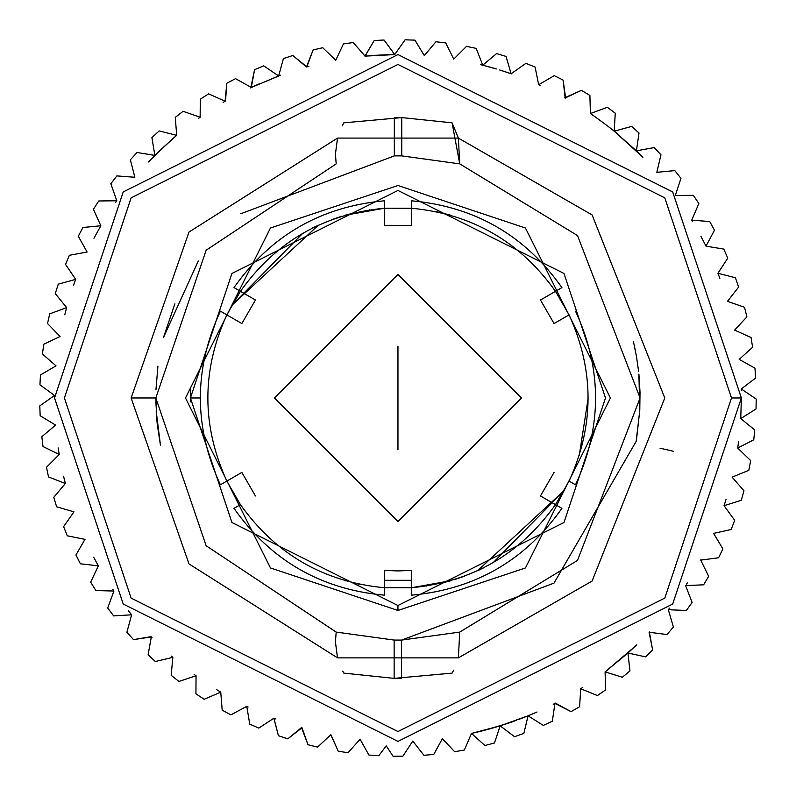 <?xml version="1.0" encoding="UTF-8"?>
<svg xmlns="http://www.w3.org/2000/svg" width="796" height="796" viewBox="0 0 796 796"><rect width="100%" height="100%" fill="white"/><g stroke="black" fill="none" stroke-linecap="round" stroke-linejoin="round"><path stroke-width="1.19" d="M384.368 595.169L384.368 570.394L384.368 587.737L411.542 587.737L411.542 595.169L411.542 587.737L384.368 587.737C323.733 581.936 275.754 554.235 240.422 504.624L226.83 481.092C201.537 425.681 201.537 370.279 226.83 314.878L240.422 291.336C275.754 241.725 323.733 214.024 384.368 208.234L411.542 208.234C472.177 214.024 520.156 241.725 555.489 291.336L569.08 314.878C594.373 370.279 594.373 425.681 569.08 481.092L555.489 504.624C520.156 554.235 472.177 581.936 411.542 587.737L411.542 570.394L397.96 570.931L411.542 570.394L411.542 587.737L451.093 580.652L439.999 583.518M240.87 213.736L394.328 155.887L401.761 155.887L459.72 163.867L401.761 155.887L394.328 155.887L394.328 117.589L401.761 117.589L343.832 122.833L401.761 117.589L452.078 122.833L458.387 138.086L337.524 138.086L335.424 154.145L336.191 163.867L206.154 250.223L155.827 397.98L206.154 545.748L336.191 632.094L206.154 545.748L155.827 397.98L131.121 397.98L189 563.926L337.524 657.884L335.424 641.815L336.191 632.094L394.149 640.074L336.191 632.094L335.424 641.815L337.524 657.884L335.424 642.034M337.524 657.884L189 563.926L131.121 397.98L189 232.044L337.524 138.086L189 232.044L131.121 397.98L155.827 397.98L206.154 250.223L336.191 163.867L335.424 154.145L337.524 138.086L458.387 138.086L459.72 163.867L401.761 155.887L401.761 117.589L401.761 155.887L459.72 163.867L577.508 235.556L640.083 397.98L577.508 560.414L459.72 632.094L577.508 560.414L640.083 397.98L577.508 235.556L459.72 163.867L458.387 138.086L592.105 214.94L664.789 397.98L592.105 581.03L458.387 657.884L459.72 632.094L458.387 657.884L337.524 657.884L458.387 657.884L459.72 632.094L401.582 640.083L553.986 583.13L636.153 441.402L639.755 410.587M155.837 398.209L157.18 423.502M157.25 424.168L160.444 445.014M160.474 445.163L157.26 424.218M157.17 423.422L156.205 411.482M343.832 673.127L394.149 678.371L394.149 640.074L401.582 640.083L401.582 678.381L394.149 678.371L452.078 673.127L394.149 678.371L343.832 673.127L342.748 671.167M638.651 371.682L636.372 355.772M635.636 351.822L633.437 341.653M633.616 342.399L636.541 356.727M638.939 374.568L640.004 392M640.014 392.319L639.785 409.91M639.755 410.418L636.561 439.113M174.901 303.793L163.558 337.295L198.304 260.998M156.195 411.204L160.434 444.944M160.354 444.576L157.28 424.437M157.19 423.552L155.867 401.861M453.68 670.172L452.078 673.127M330.967 734.808L338.24 751.215L348.001 752.727L360.081 739.305L368.916 755.046L378.777 755.712L386.239 745.832L393.015 756.19L402.895 756.19L412.776 741.086L423.92 755.285L433.76 754.439L442.496 738.499L433.76 754.439L423.92 755.285L412.766 741.086L402.895 756.19L393.015 756.19L386.239 745.832L378.777 755.712L368.916 755.046L360.071 739.305L348.001 752.727L338.24 751.215L330.788 734.768L317.604 747.096L308.002 744.748L301.495 727.574L287.794 738.867L278.431 735.703L273.784 718.171L274.471 718.43M330.788 734.768L317.604 747.096L308.002 744.748L301.992 727.723L287.794 738.867L278.431 735.703L273.914 718.221L258.809 728.101L273.923 718.221L275.864 718.967L274.879 718.589M152.006 637.666L151.061 636.691L133.469 639.606L151.33 636.959L148.106 654.72L155.29 661.516L172.851 657.337L171.18 675.307L178.911 681.456L196.055 675.774L194.085 674.341L196.045 675.774L195.935 693.823L204.174 699.286L220.751 692.152L222.193 710.151L230.87 714.878L246.78 706.341L249.755 724.141L258.809 728.101L249.755 724.141L246.77 706.331L230.87 714.878L222.193 710.151L220.741 692.152L216.492 689.545L220.751 692.152L216.482 689.545L220.741 692.152L204.174 699.286L195.935 693.823L196.045 675.774L178.911 681.456L171.18 675.307L172.841 657.327L171.468 656.133L172.851 657.337L155.29 661.516L148.106 654.72L151.32 636.949L152.016 637.666M131.629 614.801L128.654 611.089L131.639 614.801L113.619 615.905L107.709 607.975L113.927 591.03L95.878 590.572L90.684 582.165L98.346 565.827L80.396 563.807L75.948 554.991L84.983 539.36L75.948 554.991L80.396 563.807L98.346 565.827L90.684 582.165L95.878 590.572L113.937 591.03L107.709 607.975L113.619 615.905L131.639 614.801L126.902 632.223L131.629 614.801L128.445 610.821L131.639 614.801M65.352 483.49L63.561 476.217L65.352 483.49L53.76 497.331L65.352 483.49L63.561 476.217L65.352 483.49M66.645 307.594L55.262 293.575L66.645 307.594L64.765 314.778L66.645 307.584L49.72 313.873L47.531 323.514L60.078 336.499L43.77 344.22L42.417 354.011L56.038 365.861L40.457 374.956L39.949 384.826L54.546 395.463L54.536 397.98L54.546 395.453L39.8 405.87L40.158 415.751L55.611 425.084L41.82 436.725L43.024 446.536L59.222 454.506L46.486 467.292L48.526 476.953L65.352 483.5L48.526 476.953L46.486 467.292L59.222 454.496L58.178 447.899L59.222 454.506L43.024 446.536L41.82 436.725L55.611 425.074L40.158 415.751L39.8 405.87L54.546 395.453L54.536 397.98L54.546 395.463L39.949 384.826L40.457 374.956L56.038 365.852L42.417 354.011L43.77 344.22L60.088 336.489L47.531 323.514L49.72 313.873L66.645 307.584L64.765 314.798L66.367 308.609M115.699 202.363L116.793 200.781L115.699 202.363L116.793 200.781L110.833 183.747L116.853 175.906L134.852 177.269L130.375 159.787L137.051 152.494L154.862 155.409L173.717 137.877M134.842 177.279L116.853 175.906L110.833 183.747L116.803 200.781L98.754 200.97L116.803 200.781L115.709 202.353M198.562 118.375L200.154 117.251L200.303 99.192L208.622 93.858L225.099 101.231L208.622 93.858L200.303 99.192L200.144 117.251L183.1 111.311L200.154 117.241L198.572 118.375M223.109 102.405L224.183 101.769M225.089 101.241L226.8 83.262L225.547 100.973L223.099 102.415M250.362 87.898L278.65 75.948L250.79 87.689L254.571 69.68L263.685 65.859L278.65 75.948L283.416 58.546L292.819 55.511L306.47 66.973L313.107 49.929L322.738 47.73L335.753 60.247L343.434 43.909L353.225 42.546L365.105 56.138L365.991 56.048M279.635 75.59L280.56 75.252M364.956 56.148L374.17 40.526L384.04 40.009L394.806 54.576L365.095 56.138L353.225 42.546L343.434 43.909L335.743 60.247L322.738 47.73L313.107 49.929L306.848 66.874L292.819 55.511L283.416 58.546L278.64 75.958L263.685 65.859L254.571 69.68L251.317 87.441L235.546 78.665L251.327 87.441L280.57 75.242L251.267 87.47M366.1 56.038L374.389 55.372M374.647 55.352L375.384 55.302M375.642 55.292L385.165 54.805M385.403 54.795L386.299 54.765M386.528 54.755L393.333 54.596M393.572 54.586L394.597 54.576M424.318 55.581L435.939 41.76L445.75 42.934L453.75 59.123L445.75 42.934L435.939 41.76L424.318 55.571L414.955 40.138L424.318 55.581M481.48 64.874L492.396 67.799L482.754 65.192L496.575 53.581L506.037 56.426L511.141 73.749L502.873 70.983L511.141 73.749L525.897 63.362L535.081 67.023L538.673 84.714L535.081 67.023L525.897 63.362L511.122 73.749L506.037 56.426L496.575 53.581L482.754 65.192L476.187 48.387L482.764 65.192L495.629 68.745L480.754 64.695M492.634 67.869L493.281 68.058M493.48 68.118L494.077 68.287M494.256 68.337L494.794 68.496M494.993 68.556L496.346 68.963M499.709 69.978L511.45 73.859M594.453 116.335L590.393 113.549L607.328 107.291L590.393 113.549L594.453 116.335L590.403 113.549L589.906 95.5L581.488 90.326L565.15 98.007L563.1 80.078L554.275 75.64L538.663 84.714L554.275 75.64L563.1 80.078L565.677 98.306L564.722 97.769L581.488 90.326L589.906 95.5L590.403 113.549L594.831 116.594M614.204 131.201L636.412 150.842L654.163 147.588L636.402 150.832L637.676 152.076L636.412 150.842L639.019 132.982L631.616 126.425L614.204 131.201L617.706 134.076L614.204 131.201L631.616 126.425L639.019 132.982L636.412 150.842L642.909 157.28L614.204 131.201L615.268 113.181L614.184 131.181M691.744 220.154L692.689 221.716L691.744 220.144L709.743 221.557L714.49 230.223L705.982 246.143L723.793 249.088L727.773 258.133L717.932 273.267L719.883 278.391L717.932 273.267L735.414 277.744L738.608 287.097L727.494 301.326L744.529 307.286L746.897 316.888L734.599 330.101L751.056 337.514L752.598 347.275L739.195 359.384L754.956 368.18L755.643 378.04L741.255 388.945L756.2 399.075L756.031 408.955L740.758 418.587L741.375 397.98L740.758 418.577L754.767 429.959L753.752 439.79L737.703 448.068L750.678 460.605L748.817 470.307L732.121 477.172L743.971 490.784L741.275 500.296L724.052 505.689L741.275 500.296L743.971 490.784L732.121 477.162L748.817 470.307L750.678 460.605L737.703 448.048L753.752 439.79L754.767 429.959L740.758 418.577L756.031 408.955L756.2 399.075L741.255 388.945L755.643 378.04L754.956 368.18L739.195 359.374L752.598 347.275L751.056 337.514L734.599 330.091L746.897 316.888L744.529 307.286L727.494 301.316L738.608 287.097L735.414 277.744L717.922 273.267L727.773 258.133L723.793 249.088L705.982 246.143L714.49 230.223L709.743 221.557L691.744 220.144L698.848 203.557L691.744 220.154M705.714 245.596L700.977 236.382L705.714 245.586M725.355 501.649L724.211 505.191M713.584 533.31L722.877 548.852L718.599 557.757L700.699 560.105L708.659 576.304L703.624 584.811L685.585 585.607L692.132 602.433L686.381 610.472L668.341 609.716L686.381 610.472L692.132 602.433L685.595 585.607L703.624 584.811L708.659 576.304L700.699 560.105L718.599 557.757L722.877 548.852L713.554 533.4L731.176 529.509L713.544 533.4M669.565 608.144L668.341 609.706L673.406 627.039L668.341 609.706L668.978 608.9M649.337 631.954L652.63 649.934L645.586 656.869L627.945 653.018L605.099 671.894L609.129 668.799L605.099 671.894L605.557 689.943L597.428 695.555L580.702 688.739L597.428 695.555L605.557 689.943L605.099 671.894L622.343 677.247L605.099 671.894L627.945 653.009L629.954 670.958L622.343 677.247L629.954 670.958L627.945 653.009L645.586 656.869L652.63 649.934L649.078 632.233L666.978 634.551L649.078 632.243M555.479 703.147L571.021 711.644L579.607 706.748L580.712 688.729L582.781 687.426L580.712 688.739L579.607 706.748L571.021 711.644L554.961 703.415L555.489 703.137M536.992 712.002L528.037 715.813L543.33 725.405L552.315 721.266L554.961 703.405L552.315 721.266L543.33 725.405L528.037 715.813L500.147 725.843L471.491 733.434L481.859 730.997L471.491 733.434L464.366 750.021L454.625 751.722L442.297 738.529L454.625 751.722L464.366 750.021L471.501 733.434L484.913 745.514L471.491 733.434L481.849 730.997M246.78 706.341L248.123 706.997L246.78 706.341M93.649 557.15L98.336 565.817L93.649 557.14M100.843 225.766L100.017 227.188L100.843 225.766L93.431 209.298L98.754 200.97L93.431 209.298L100.843 225.766L82.874 227.507L100.843 225.756L93.938 238.273M153.618 156.663L161.15 149.26L154.862 155.409L151.907 137.599L159.19 130.912L176.692 135.35L159.19 130.912L151.907 137.599L154.862 155.409L137.051 152.494L130.375 159.787L134.852 177.279M308.848 66.327L306.48 66.973L308.858 66.317M540.613 85.6L539.19 84.953M540.613 85.59L538.673 84.714M726.121 499.191L724.052 505.679L734.678 520.276L724.052 505.679L726.121 499.191L724.052 505.689M528.076 715.793L523.858 733.375L528.047 715.813L500.147 725.843L484.575 730.3L508.137 723.246L500.147 725.843L494.475 742.986L484.913 745.514L494.475 742.986L500.157 725.843L514.564 736.718L500.147 725.843L481.958 730.967M508.276 723.196L508.833 723.017M508.933 722.977L509.48 722.788M482.137 730.927L483.142 730.668L482.137 730.927M483.371 730.609L484.356 730.36L483.371 730.609M133.469 639.606L126.902 632.223L133.469 639.606M84.983 539.37L67.282 535.817L63.61 526.644L73.958 511.848L63.61 526.644L67.282 535.817L84.993 539.37M73.968 511.858L56.635 506.793L53.76 497.331L56.635 506.793L73.968 511.858M55.262 293.575L58.267 284.162L75.67 279.356L65.541 264.421L69.352 255.297L87.102 252.014L78.297 236.263L82.874 227.507L78.297 236.263L87.102 252.024L69.352 255.297L65.541 264.421L75.67 279.366L58.267 284.162L55.262 293.575M148.484 161.966L160.444 149.937L176.692 135.35L171.986 139.38L176.682 135.35L175.279 117.35L183.1 111.311L175.279 117.35L176.682 135.35L173.637 137.947L176.692 135.35L173.797 137.808M226.8 83.262L235.546 78.665L226.8 83.262M394.697 54.576L405.084 39.81L414.955 40.138L405.084 39.81L394.697 54.576L384.04 40.009L374.17 40.526L365.095 56.138M453.74 59.123L466.516 46.357L476.187 48.387L466.516 46.357L453.75 59.123M607.328 107.291L615.268 113.181L607.328 107.291M654.163 147.588L660.969 154.752L656.829 172.324L674.799 170.613L680.968 178.334L675.326 195.488L693.366 195.328L698.848 203.557L693.366 195.328L675.316 195.478L680.968 178.334L674.799 170.613L656.829 172.314L660.969 154.752L654.163 147.588M734.678 520.276L731.176 529.509L734.678 520.276M673.406 627.039L666.978 634.551L673.406 627.039M523.858 733.375L514.564 736.718L523.858 733.375M113.937 591.03L112.853 589.438M73.64 285.048L75.67 279.356L73.63 285.058M717.932 273.267L719.883 278.391L717.932 273.267M741.375 397.672L740.758 418.587L741.375 397.98L672.69 191.936L397.96 54.566L123.221 191.936L54.536 397.98L123.221 604.035L397.96 741.404L672.69 604.035L741.375 397.98L731.494 397.98L664.789 197.856L397.96 64.446L131.121 197.856L64.416 397.98L131.121 598.104L397.96 731.524L664.789 598.104L731.494 397.98L664.789 197.856L397.96 64.446L131.121 197.856L64.416 397.98L131.121 598.104L397.96 731.524L664.789 598.104L731.494 397.98L664.789 598.104L397.96 731.524L131.121 598.104L64.416 397.98L131.121 197.856L397.96 64.446L664.789 197.856L731.494 397.98L741.375 397.98L672.69 604.035L397.96 741.404L123.221 604.035L54.536 397.98L123.221 191.936L397.96 54.566L672.69 191.936L741.375 397.98L672.69 191.936L397.96 54.566L123.221 191.936L54.536 397.98L123.221 604.035L397.96 741.404L672.69 604.035L741.375 397.98M700.968 559.598L700.699 560.115M687.316 582.931L686.58 584.085M669.555 608.144L668.341 609.716M636.591 644.949L628.293 652.7M554.961 703.405L553.22 704.301M741.295 390.727L741.255 388.945M280.6 75.232L278.64 75.958M194.085 674.341L196.045 675.774M273.923 718.221L275.754 718.927M737.703 448.068L738.559 441.87M394.149 640.074L336.191 632.094L394.149 640.074L394.149 678.371L401.582 678.381L401.582 640.083L394.149 640.074M342.171 125.907L343.832 122.833M337.524 138.086L335.424 154.086M157.936 366.1L155.996 389.105M459.72 163.867L452.078 122.833L401.761 117.589L394.328 117.589L394.328 155.887M660.023 448.188L673.267 451.242L660.023 448.188M639.775 410.089L638.889 374.06M636.591 357.056L633.656 342.559M155.966 389.861L157.887 366.498M459.72 632.094L458.387 657.884L592.105 581.03L664.789 397.98L592.105 214.94L458.387 138.086M397.96 610.462L270.471 567.966L185.478 397.98L270.471 228.004L397.96 185.508L525.44 228.004L610.433 397.98L525.44 567.966L397.96 610.462L525.44 567.966L610.433 397.98L525.44 228.004L397.96 185.508L270.471 228.004L185.478 397.98L270.471 567.966L397.96 610.462L397.96 605.517L397.96 610.462M605.487 397.98L563.986 522.504L397.96 605.517L231.925 522.504L190.423 397.98L231.925 273.466L397.96 190.453L563.986 273.466L605.487 397.98L563.986 273.466L397.96 190.453L231.925 273.466L190.423 397.98L231.925 522.504L397.96 605.517L563.986 522.504L605.487 397.98M190.672 387.871L190.453 401.821M200.303 397.98L190.423 397.98L200.303 397.98M384.368 580.304L411.542 580.304M302.848 233.228L231.736 305.455L318.36 225.198L312.161 228.183M331.564 219.706L341.464 216.323M411.542 200.801L411.542 225.576L411.542 208.234L384.368 208.234L384.368 200.801L384.368 208.234L344.817 215.318L355.911 212.442M369.294 209.915L369.871 209.826M436.705 211.736L451.093 215.318L436.705 211.736M559.618 297.704L559.956 298.251L559.618 297.704M559.966 298.261L562.981 303.346L559.966 298.261M588.194 397.98L579.229 455.68M493.062 562.742L564.175 490.505L477.55 570.772L483.749 567.777M464.347 576.264L454.446 579.637M426.616 586.055L426.039 586.135M359.205 584.234L354.668 583.229L359.205 584.234M345.534 580.861L344.817 580.652L345.534 580.861M220.393 484.804L226.83 481.092L240.412 504.624M236.283 498.246L232.91 492.595L236.283 498.246M384.339 200.801C320.878 206.612 270.769 235.546 233.994 287.605L255.436 300.012L240.422 291.336L226.83 314.878L220.393 311.156M226.83 314.878L241.845 323.544L226.83 314.878C201.537 370.279 201.537 425.681 226.83 481.092L241.845 472.416L226.83 481.092M384.368 208.234L384.368 225.576L384.368 208.234C323.733 214.024 275.754 241.725 240.422 291.336M411.572 595.169C475.033 589.348 525.151 560.424 561.916 508.365L540.474 495.958L555.489 504.624L569.08 481.092C594.373 425.681 594.373 370.279 569.08 314.878L554.066 323.544L569.08 314.878L555.489 291.336L561.926 287.625C525.151 235.546 475.033 206.612 411.572 200.801M555.489 291.336L540.474 300.012L555.489 291.336C520.156 241.725 472.177 214.024 411.542 208.234M569.08 481.092L575.518 484.804M384.368 587.737C323.733 581.936 275.754 554.235 240.422 504.624L233.984 508.345C270.759 560.414 320.878 589.348 384.339 595.169M540.474 495.958L554.066 472.416L540.474 495.958M554.066 323.544L540.474 300.012L554.066 323.544M411.542 225.576L384.368 225.576L411.542 225.576M255.436 300.012L241.845 323.544L255.436 300.012M241.845 472.416L255.436 495.958L241.845 472.416M384.368 570.394L397.96 570.931L384.368 570.394M411.542 587.737C472.177 581.936 520.156 554.235 555.489 504.624M397.96 274.451L521.489 397.98L397.96 521.519L274.421 397.98L397.96 274.451L274.421 397.98L397.96 521.519L521.489 397.98L397.96 274.451M397.96 346.101L397.96 449.869L397.96 346.101M397.96 364.379L397.96 431.581L397.96 364.379M397.96 364.628L397.96 431.332L397.96 364.628M397.96 386.866L397.96 409.104L397.96 386.866M627.945 653.009L605.099 671.894L634.84 646.621M527.867 715.883L526.534 716.42L527.867 715.883M526.365 716.49L517.898 719.773L526.365 716.49M516.196 720.41L512.196 721.843M512.027 721.902L510.664 722.38L512.027 721.902M510.345 722.489L508.455 723.136M499.838 725.942L487.888 729.415L499.838 725.942M487.64 729.484L471.491 733.434L487.64 729.484M218.492 690.779L216.492 689.545L218.502 690.789M485.421 65.889L492.396 67.799M508.594 723.096L509.132 722.907M509.231 722.877L509.768 722.688M512.206 721.843L516.196 720.4M627.875 142.882L626.601 141.738M511.132 73.749L502.873 70.983M259.327 83.789L251.327 87.441L259.327 83.789M216.482 689.545L220.741 692.152M510.077 722.589L508.137 723.246M627.745 142.763L626.731 141.857M614.014 131.051L610.313 128.086M610.214 128.017L607.527 125.917M607.04 125.549L594.96 116.694M495.629 68.745L486.217 66.098M220.383 311.176C193.687 369.046 193.687 426.915 220.383 484.784M575.528 484.784C602.224 426.915 602.224 369.046 575.528 311.176"/></g></svg>
